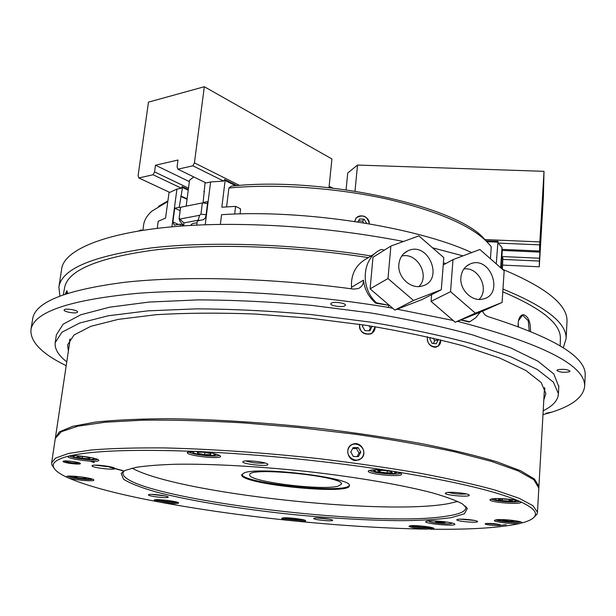 <?xml version="1.0" encoding="UTF-8"?>
<svg xmlns="http://www.w3.org/2000/svg" width="616" height="616" viewBox="0 0 616 616"><rect width="100%" height="100%" fill="white"/><g stroke="black" fill="none" stroke-linecap="round" stroke-linejoin="round"><path stroke-width="0.92" d="M58.936 286.802L61.492 270.147C62.824 244.383 132.917 222.353 243.859 224.532C294.648 225.533 345.091 230.661 395.202 239.901L403.457 241.487M432.548 247.817L462.986 255.863M501.894 256.533L539.539 258.227L539.385 261.069L502.795 259.413L502.379 269.246C546.246 287.533 567.783 304.959 566.997 321.498L566.943 322.522M59.898 295.957L58.874 287.187C61.454 269.107 92.184 256.025 151.089 247.948C209.786 241.072 294.148 243.836 371.078 255.948M502.964 289.081C545.791 306.583 566.836 323.13 566.089 338.715L563.286 347.755M220.359 224.463L221.567 214.691C302.903 209.124 416.139 226.804 471.663 252.591M140.987 230.546L141.079 229.907L142.15 230.361M138.8 230.9L141.079 229.907M560.36 339.093L560.375 338.369C560.776 323.77 541.58 308.254 502.787 291.838M368.437 257.619C293.655 245.961 211.919 243.32 154.839 249.957C97.528 257.757 67.429 270.439 64.549 288.003L63.34 294.694M500.669 267.744L502.017 247.501L498.144 243.074L497.982 241.333L486.016 240.817M496.265 263.879L497.982 241.333M490.452 258.774L491.268 246.87L490.159 245.391C475.367 227.535 441.549 212.212 388.704 199.422C337.56 187.865 275.983 183.545 228.898 188.003L231.447 186.109C323.877 175.984 459.805 206.784 485.246 240.078M226.58 206.922L228.898 188.003M240.332 208.678L239.786 208.4L240.587 209.486L240.055 213.921M355.771 218.495L356.287 217.864C362.955 214.091 367.313 216.077 369.361 223.839C367.367 216.024 363.017 214.022 356.31 217.841L354.608 221.452M65.227 294.04L66.944 290.744L67.637 293.255M351.528 288.819L351.505 287.302L363.409 280.18C363.571 284.176 361.823 286.979 358.166 288.596L353.615 289.096C271.24 277.955 184.477 275.706 125.063 282.244C65.719 289.882 34.912 302.14 32.648 319.019L30.985 329.56M374.905 253.53L368.175 257.788C356.341 263.856 350.781 273.689 351.505 287.302M518.156 326.519C517.925 319.134 519.719 315.184 523.538 314.676C528.004 316.17 530.337 321.259 530.53 329.93L530.445 331.269M157.249 228.305L158.204 221.29L165.55 218.118L169.1 192.1M234.665 214.083L235.589 206.383L239.786 208.4M142.897 230.245L143.62 225.017C144.221 220.12 147.024 215.461 152.021 211.042L167.775 201.563M498.144 243.074L539.693 244.868L539.577 251.02L502.14 249.372L502.017 247.501M502.202 249.372L500.685 267.76M539.693 244.868L539.847 241.919L484.753 239.555M497.728 242.134L486.863 241.665M235.589 206.383L221.837 207.215L225.133 180.496L235.651 185.739M346.077 189.767L347.732 172.996L357.526 165.057L544.013 171.333L543.374 197.528L539.277 266.782L502.656 265.096M539.385 261.069L539.277 266.782M501.817 257.696L502.872 257.742L502.795 259.413M502.872 257.742L502.14 269.03M363.409 280.18C364.495 289.25 368.607 296.927 375.76 303.211L376.484 302.818C359.39 287.449 362.362 256.926 381.312 249.472L384.376 250.142M443.389 262.947L445.93 263.494M480.326 312.158L475.721 317.71L469.854 321.706L460.991 319.912M460.807 319.989L469.03 322.068L469.854 321.706M458.073 321.082L458.05 321.467C542.996 343.813 585.2 365.373 584.661 386.147L585.2 375.144C585.985 356.741 553.53 337.221 487.833 316.578L484.73 314.684L482.443 311.257M171.926 226.796L176.931 189.104L169.754 192.408L138.839 177.97L153.076 174.759L154.562 171.91L188.511 188.126M225.133 180.496L224.655 179.464L223.6 181.066L210.61 181.966L206.044 182.937L177.885 169.177L192.9 165.804L223.6 181.066M205.197 224.809L210.61 181.966M158.52 206.329L167.868 200.893M539.577 251.02L540.078 242.804L539.901 252.098L502.294 250.435M544.013 171.333L539.847 241.919M539.539 258.227L539.901 252.098M357.526 165.057L355.001 191.099M354.793 221.483L355.625 219.057C358.843 212.759 369.854 216.624 369.246 223.816M237.006 185.632L224.655 179.464M501.763 258.489L502.795 258.535M501.224 266.566L502.263 266.613M501.208 266.836L502.279 266.882M584.661 386.147C583.383 398.344 569.484 407.838 542.973 414.637M66.197 365.696C42.011 353.861 30.261 341.934 30.931 329.906C33.395 312.189 68.761 300.007 137.022 293.378C205.043 288.011 302.795 293.185 388.473 307.43L388.665 305.282L376.484 302.818M375.76 303.211L388.665 305.282M585.2 375.144L585.154 376.137M458.05 321.467L457.426 321.344M453.214 320.489L397.174 309.186M392.815 308.308L388.473 307.43M176.931 189.104L181.32 188.173L182.182 186.532L182.498 187.48L179.218 207.299L174.728 208.193L172.904 221.968L174.29 225.102L180.38 224.155L180.118 226.134M181.32 188.173L153.076 174.759M138.839 177.97L138.107 175.637L148.479 102.117L204.327 86.733L194.433 162.87L239.562 185.439M194.433 162.87L192.9 165.804M205.082 182.467L203.118 202.533L207.777 201.601L205.929 216.093L205.074 218.133L203.626 219.581L197.289 220.982L196.758 225.148M184.184 225.849L180.38 224.155M366.566 223.238L364.179 219.204L359.621 218.957L357.888 221.953M154.562 171.91L155.478 165.227L177.986 160.029L177.085 166.805L177.885 169.177M204.481 191.83L203.827 191.514M67.629 292.739L66.497 292.731L66.228 293.709M64.226 309.81L64.118 310.041C63.533 311.873 76.276 313.991 77.454 312.258L77.578 312.019C78.201 310.179 65.342 308.054 64.226 309.81M331.293 303.118L330.777 303.765C330.261 305.836 342.273 307.592 344.883 305.836L345.43 305.174C345.976 303.103 333.834 301.332 331.293 303.118M557.788 369.715L556.841 370.439C559.197 372.21 563.27 372.695 569.053 371.895L570.031 371.163C567.644 369.384 563.563 368.899 557.788 369.715M55.248 342.296L56.387 334.85L63.14 324.185L80.812 314.761L109.656 307.184L149.134 302.056L197.775 299.892C234.034 300.007 272.087 301.848 311.95 305.413L370.524 312.913C408.285 319.281 442.342 326.619 472.695 334.927L510.749 347.925L537.945 361.192L553.861 374.028L558.797 386.725M518.125 322.9L518.464 326.634M521.375 315.323L522.63 315.2L518.426 320.767M529.183 330.761L528.274 320.751L522.63 315.2M182.182 186.532L188.334 189.466M180.118 210.649L174.728 208.193M179.056 218.742L180.496 207.769L179.218 207.299M187.048 199.291L180.665 196.296M187.11 198.852L181.358 196.157M188.234 190.213L182.498 187.48M204.327 86.733L331.932 158.959L328.998 187.626M180.611 222.022L179.048 218.811L180.619 207.245L202.371 202.91L204.389 203.134L203.118 202.533M204.389 203.134L207.53 203.58M329.121 186.448L332.809 188.057M330.345 186.725L330.238 187.764M363.609 222.869L362.562 221.09L358.512 220.867M362.562 221.09L364.179 219.204M338.169 486.155C321.837 490.883 247.57 481.481 249.719 474.828C247.432 466.443 344.845 476.345 341.503 484.145L338.169 486.155M66.767 361.877C58.389 355.34 54.531 348.925 55.201 342.627L61.923 332.232L79.579 323.069L108.431 315.746L147.948 310.849L196.65 308.855C232.956 309.055 271.079 310.949 311.003 314.537L369.685 322.014C407.523 328.328 441.649 335.581 472.072 343.767L510.202 356.556L537.46 369.585L553.414 382.159L558.419 393.74C558.073 400.269 552.999 405.952 543.197 410.787M441.302 289.713L422.052 299.545L394.887 310.079L370.093 288.858L372.996 257.288L390.875 246.061L418.865 235.897L443.805 257.627L441.302 289.713L413.49 300.469L387.995 278.548L390.875 246.061M502.086 302.448L475.367 313.159L450.55 291.653L452.991 259.629L479.879 249.495L504.165 270.817L502.086 302.448L481.358 311.75L455.224 322.23L431.077 301.401L431.616 294.664M155.478 165.227L189.358 181.597M180.496 207.769L180.619 207.245M193.74 176.931L189.536 180.257L186.155 206.137M202.371 202.91L200.939 214.114L206.114 214.784M241.857 474.328C242.681 483.552 346.623 494.178 349.287 485.316M68.391 351.043L67.583 344.921L73.982 335.012L90.837 326.303L118.334 319.358L155.933 314.722C185.601 312.913 218.565 312.674 254.832 314.021L310.718 318.272L366.374 325.356C402.279 331.339 434.688 338.215 463.602 345.976L499.892 358.112L525.879 370.493L541.11 382.467L545.876 393.501L543.812 399.876M394.887 310.079L413.49 300.469M370.093 288.858L387.995 278.548M455.224 322.23L475.367 313.159M431.077 301.401L450.55 291.653M443.235 264.972L452.991 259.629M183.722 225.649L183.891 222.915L179.164 218.295M200.939 214.114L199.653 215.277L198.09 220.243L200.377 220.397M180.18 218.996L199.653 215.277M244.36 472.803L241.726 474.759C239.378 484.145 350.442 495.426 349.334 485.693C353.515 478.039 259.559 466.381 244.36 472.803M69.847 341.31L69.423 339.994M545.052 388.858L544.359 390.074M398.868 264.272C397.335 276.838 410.51 289.374 421.744 286.109C444.875 281.104 428.567 240.348 407.707 250.912C402.541 253.538 399.592 257.988 398.868 264.272M460.891 277.539C459.59 289.628 471.787 301.771 482.497 299.13C504.874 295.249 490.675 254.924 470.17 263.948C464.695 266.397 461.6 270.925 460.891 277.539M198.09 220.243L183.891 222.915M191.014 225.433L191.014 225.194C191.306 223.877 193.316 223.1 197.043 222.876M457.765 501.463L448.417 503.634C383.044 515.808 176.222 493.016 132.171 468.168M418.918 286.525C430.407 275.668 416.901 251.829 401.686 256.102M479.063 299.415C489.859 289.366 478.401 266.435 463.863 268.969M123.847 471.078L122.877 473.057C122.191 497.027 374.158 528.774 447.509 516.008C459.39 514.168 465.511 511.465 465.865 507.9L465.303 505.99M538.854 487.248L538.923 486.417L534.48 479.04L520.628 470.755L497.081 461.869C476.676 455.748 451.898 449.749 422.73 443.867C391.476 438.199 357.996 433.163 322.291 428.751C268.199 422.753 214.568 419.28 168.761 418.711C139.955 418.842 115.569 419.958 95.603 422.06L72.68 426.31L59.398 431.862L55.425 437.768M427.335 336.775C427.111 343.097 429.752 346.6 435.243 347.285L438.438 345.946L440.802 339.94M359.521 324.324C359.644 331.785 363.34 335.004 370.609 333.964L372.711 332.686L375.236 326.757L372.033 333.21M125.225 470.378L121.19 473.388L123.493 479.202C130.222 483.452 141.441 487.81 157.142 492.269C191.537 501.116 241.387 509.155 292.816 514.529C332.147 518.349 368.237 520.404 401.07 520.682C421.298 520.474 438.015 519.465 451.205 517.656L464.349 513.829L467.336 508.547L462.277 503.834C455.794 500.4 445.953 496.773 432.771 492.969C403.803 485.293 359.336 477.523 310.418 471.887C261.3 466.481 212.358 463.74 176.646 464.225C159.944 464.71 146.416 465.758 136.044 467.359L125.225 470.378M440.756 339.924L438.361 345.969L436.082 347.155M123.192 470.701L110.403 467.267M94.186 462.308L90.968 461.207M518.803 500.993C513.382 499.176 496.873 497.905 491.83 498.906L490.005 499.622C488.057 502.31 522.715 505.082 520.859 502.078L518.803 500.993C496.034 491.206 454.493 481.365 394.178 471.463L389.073 470.663C380.257 469.631 373.796 469.523 369.677 470.339L368.376 471.017C366.058 474.212 403.526 477.639 401.501 474.035C401.031 473.188 398.591 472.333 394.178 471.463M389.073 470.663C329.899 461.399 259.013 454.269 199.861 451.62L194.764 451.397L187.426 452.452C184.985 455.594 222.384 459.782 220.49 456.163C218.341 454.223 211.473 452.706 199.861 451.62M194.764 451.397C134.488 449.156 92.931 450.627 70.085 455.802L68.022 456.441C65.835 459.02 100.331 463.278 98.737 460.244C98.837 458.265 76.923 454.854 70.085 455.802M68.261 456.233C56.918 459.166 51.99 462.732 53.469 466.928C54.639 470.154 58.997 473.55 66.551 477.1L68.076 477.8C74.267 480.057 95.018 481.843 93.809 480.01C93.94 478.124 68.746 474.882 66.582 476.515L66.551 477.1M68.076 477.8C87.464 486.147 117.302 494.117 157.588 501.709L160.992 502.348C171.202 503.773 177.092 503.988 178.671 502.995C178.817 501.463 156.895 498.76 154.154 499.976L157.588 501.709M160.992 502.348C201.44 509.802 245.006 515.915 291.691 520.689L295.657 521.09C302.079 521.567 305.421 521.452 305.69 520.751C305.798 519.38 286.04 517.055 282.382 518.018L281.704 518.318C281.897 519.072 285.231 519.865 291.691 520.689M295.657 521.09C342.35 525.741 386.016 528.428 426.657 529.152L433.91 528.466C433.957 527.073 414.83 524.924 410.117 525.802L408.97 526.21C410.441 527.527 416.331 528.505 426.657 529.152M430.068 529.198C470.562 529.745 500.623 527.812 520.258 523.392L521.991 522.63C521.945 521.013 501.863 518.834 496.096 519.812L494.448 520.381C493.008 521.96 513.96 524.393 520.258 523.392M521.798 522.992C529.129 521.051 533.525 518.672 535.004 515.838C537.052 511.865 532.255 507.184 520.612 501.794M92.238 465.527L92.038 465.696C90.444 467.544 115.977 470.624 114.807 468.445C114.853 466.759 94.248 464.087 92.238 465.527M148.702 494.648L148.433 494.817C147.186 496.227 169.161 498.714 168.191 497.066C168.284 495.803 150.851 493.639 148.702 494.648M314.337 518.141L313.729 518.403C312.628 519.712 333.549 521.783 332.601 520.266C332.663 519.173 317.402 517.394 314.337 518.141M457.927 519.334L456.818 519.727C455.594 521.298 478.663 523.277 477.523 521.506C477.5 520.289 462.085 518.58 457.927 519.334M446.577 492.608L445.353 493.131C443.79 495.249 470.647 497.52 469.207 495.141C469.099 493.516 451.282 491.514 446.577 492.608M243.42 461.322L242.85 461.684C241.033 464.033 269.292 467.028 267.837 464.341C267.76 462.362 246.9 459.775 243.42 461.322M486.101 523.477L485.192 523.785C484.292 524.94 501.563 526.387 500.7 525.078C497.435 523.831 492.569 523.3 486.101 523.477M63.178 461.253L63.063 461.353C61.823 462.755 81.266 465.165 80.373 463.509C80.411 462.208 64.526 460.113 63.178 461.253M427.134 521.097L425.718 521.606C424.039 523.746 456.348 526.611 454.808 524.185C454.831 522.499 432.748 520.035 427.134 521.097M375.098 326.734C375.675 338.03 357.134 335.189 359.721 324.355M440.717 339.916C441.318 351.182 425.279 347.501 427.543 336.821M123.169 470.886L109.633 467.259M94.156 462.554L90.791 461.423M51.667 462.685L55.301 438.43L61.284 431.731L77.862 426.187L105.282 422.214L143.02 420.181C172.888 419.858 206.16 420.751 242.843 422.846L299.445 427.604L355.925 434.334C392.384 439.662 425.333 445.499 454.754 451.844L491.707 461.469L518.225 470.924L533.849 479.733L538.831 488.08M64.133 461.022C69.1 462.662 74.205 463.301 79.441 462.924M486.24 523.461L499.707 524.593M245.722 460.945C252.083 462.847 258.581 463.548 265.203 463.032M448.279 492.4C454.246 493.917 460.291 494.432 466.42 493.947M460.006 519.18L474.443 520.428M317.094 517.979L329.383 519.203M151.744 494.409L165.088 495.926M95.126 465.142L111.981 467.19M491.46 498.975C493.277 501.232 517.81 503.172 519.565 501.193M534.111 517.155L537.021 514.114L537.468 512.235L532.948 505.682L518.98 498.228L495.256 490.105C474.705 484.461 449.757 478.863 420.397 473.311C388.942 467.921 355.255 463.055 319.334 458.72C264.918 452.752 211.003 449.018 165.011 447.932C136.09 447.686 111.627 448.356 91.622 449.957L68.699 453.415L55.478 458.135L51.636 462.885L51.844 464.834L53.985 468.068M420.466 527.619L432.678 527.812M498.19 525.594L506.183 524.67M369.854 470.293C371.094 473.003 398.467 475.537 400.177 473.088M188.935 451.774C190.128 454.508 217.417 457.588 219.196 455.193M69.493 455.825C70.886 458.112 95.203 461.161 97.451 459.343M67.876 476.214C70.032 478.024 89.951 480.442 92.508 479.217M155.263 499.784C157.627 501.278 174.705 503.21 177.354 502.279M283.152 517.91C285.578 519.288 301.709 520.936 304.358 520.073M410.41 525.764C412.805 527.211 429.953 528.774 432.563 527.781M495.88 519.842C498.113 521.575 518.172 523.23 520.635 521.883M363.224 324.878L362.439 326.272L364.995 330.638L369.893 330.807L371.995 326.234M430.569 337.506L429.876 338.908L432.078 343.351L436.274 343.751L438.261 339.732L438.03 339.262M361.299 458.489C367.883 453.045 360.822 440.871 352.86 444.144C344.167 446.746 347.409 461.353 356.456 460.483L361.299 458.489M368.969 330.777L370.447 328.128L372.218 326.626M370.447 328.128L369.061 325.772M433.348 343.474L434.65 340.84L438.261 339.732M434.65 340.84L433.317 338.145M350.935 445.152L352.814 444.175C360.737 440.917 367.898 453.037 361.261 458.504L358.774 460.021M348.779 447.878C353.576 438.908 367.69 447.385 362.793 456.287C358.035 465.303 343.82 456.803 348.779 447.878M358.404 456.595L360.807 452.152L358.189 447.655L353.176 447.578L350.766 452.013L353.384 456.525L358.404 456.595M496.481 498.567L495.141 499.322C496.311 500.207 499.861 500.908 505.798 501.424C511.403 501.786 514.745 501.632 515.815 500.962L514.568 500.023M376.268 469.792L373.92 470.817C377.67 472.68 384.068 473.581 393.116 473.519L396.096 472.842L393.385 471.271M196.327 451.351C193.801 451.466 192.692 451.805 193.001 452.375C193.824 454.385 213.991 456.648 215.13 454.862L213.036 453.407M74.598 455.686L73.212 456.371C73.835 458.073 92.831 460.422 93.794 458.92L92.654 457.934M71.618 476.114L71.017 476.545C71.464 477.908 88.681 480.003 89.405 478.778L88.935 478.224M158.258 499.707L157.981 500C158.343 501.155 174.112 502.925 174.674 501.878L174.474 501.54M285.916 517.817L285.724 518.071C286.078 519.157 301.332 520.705 301.817 519.704L301.678 519.427M413.39 525.617L413.405 526.118C415.423 527.288 429.437 528.413 429.86 527.435L429.645 527.096M499.599 519.596L499.022 520.058L502.533 521.121C509.979 522.175 514.968 522.322 517.494 521.567L516.97 521.028M357.149 456.579L359.043 453.076L360.807 452.152M359.043 453.076L356.441 448.594L352.652 448.54M356.441 448.594L358.189 447.655M508.808 499.414L501.74 498.883L498.436 499.468L502.163 500.577L509.17 501.101L512.52 500.523L508.808 499.414M382.805 470.347L377.639 470.716L379.856 472.002L387.195 472.926L392.369 472.564L390.205 471.278L382.805 470.347M197.251 452.19L197.882 453.391L204.674 454.631L210.88 454.67L210.325 453.476L203.488 452.229L197.251 452.19M76.931 457.018L82.267 458.281L88.85 458.766L90.152 457.988L84.816 456.71L78.178 456.225L76.931 457.018M77.085 477.839L83.314 478.593L86.486 478.316L83.406 477.285L77.123 476.53L73.966 476.807L77.085 477.839L77.269 476.545M164.934 500.13L161.138 500.023L161.762 500.731L166.936 501.563L171.518 501.701L170.94 500.993L166.951 500.354M293.27 518.248L288.404 518.387L291.976 519.203L297.335 519.627L299.153 519.25L296.18 518.564M419.504 525.856L415.985 525.941L417.502 526.695L422.992 527.35L426.996 527.258L425.502 526.503L421.259 525.995M514.106 520.905L509.155 520.027L503.303 519.835L502.425 520.52L513.174 521.583L514.106 520.905M509.27 499.553L509.17 501.101M502.263 498.922L502.163 500.577M387.364 470.917L387.195 472.926M379.987 470.547L379.856 472.002M198.029 452.19L197.882 453.391M204.928 452.49L204.674 454.631M82.513 456.548L82.267 458.281M88.997 457.711L88.85 458.766M83.499 477.315L83.314 478.593M167.09 500.377L166.936 501.563M161.846 500.046L161.762 500.731M297.413 518.849L297.335 519.627M292.084 518.148L291.976 519.203M423.077 526.218L422.992 527.35M417.563 525.902L417.502 526.695M513.228 520.751L513.174 521.583M507.438 519.973L507.353 521.39M429.213 520.913L429.029 521.205C429.175 522.83 451.366 524.793 451.613 523.207L451.459 522.892M438.13 522.468L445.245 522.545L437.553 521.421L435.381 521.752L438.13 522.468L438.207 521.475M443.12 521.983L443.05 522.868M178.578 224.494L172.904 221.968M566.089 338.715L566.997 321.498M560.375 338.369L560.183 345.822M522.514 314.784L523.538 314.676M545.961 413.259L551.443 412.189M502.363 249.38L501.124 268.145M558.419 393.74L558.835 385.885M183.691 225.633L179.633 220.875M403.703 253.684L407.707 250.912M466.32 266.274L470.17 263.948M123.023 471.995L123.077 471.548M538.923 486.417L544.505 387.556M55.502 437.083L70.224 338.839M123.339 471.748L121.19 473.388M465.573 506.514L467.336 508.547M535.004 515.838L537.021 514.114M53.469 466.928L51.844 464.834M368.845 470.624L368.376 471.017M401.162 473.642L401.501 474.035M187.903 452.09L187.426 452.452M220.158 455.755L220.49 456.163M68.438 456.133L68.022 456.441M537.468 512.235L538.861 487.556M515.815 500.962L516.863 500.477M495.141 499.322L494.14 498.66M396.096 472.842L397.505 472.21M373.92 470.817L372.603 469.916M215.13 454.862L216.562 454.262M193.001 452.375L191.715 451.451M93.794 458.92L94.872 458.481M73.212 456.371L72.28 455.678M89.405 478.778L90.098 478.501M71.017 476.545L70.416 476.099M174.674 501.878L175.136 501.678M157.981 500L157.573 499.699M301.817 519.704L302.21 519.534M429.86 527.435L430.315 527.227M413.128 525.918L412.697 525.625M517.494 521.567L518.164 521.259M499.022 520.058L498.375 519.627"/></g></svg>

